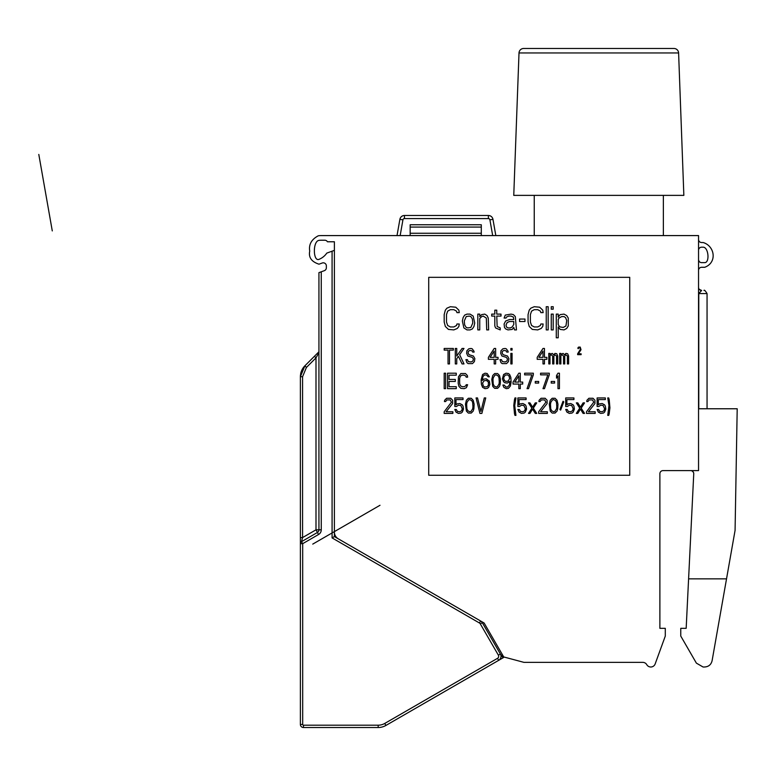 <?xml version="1.0" encoding="UTF-8"?>
<svg xmlns="http://www.w3.org/2000/svg" width="776" height="776" viewBox="0 0 776 776"><rect width="100%" height="100%" fill="white"/><g stroke="black" fill="none" stroke-linecap="round" stroke-linejoin="round"><path stroke-width="1.16" d="M397.021 235.584L399.892 219.317A4.637 4.637 0 0 1 404.451 215.486L488.385 215.486A4.637 4.637 0 0 1 492.954 219.317L495.825 235.584M400.164 235.584L402.928 219.851L399.892 219.317A4.637 4.637 0 0 1 404.451 215.486L403.801 215.534M334.398 250.347L326.793 253.112A17.014 17.014 0 0 1 318.936 259.378C313.038 261.677 312.66 241.249 318.936 240.385A17.014 17.014 0 0 1 321.254 240.22L324.756 240.22A3.094 3.094 0 0 1 327.443 241.772L334.398 241.772L334.398 536.575L484.127 623.021L503.711 656.942L523.907 662.355L642.761 662.355A4.637 4.637 0 0 1 646.777 664.673A4.637 4.637 0 0 0 655.157 663.946L665.294 636.068L665.294 628.337L659.881 628.337L659.881 473.709A3.094 3.094 0 0 1 662.976 470.615L698.545 470.615L698.545 235.584L321.254 235.584A21.65 21.65 0 0 0 318.296 235.788C311.486 239.386 308.635 244.489 309.731 251.114C308.421 257.389 311.506 261.755 318.994 264.189L321.943 263.122A3.094 3.094 0 0 1 326.356 265.925L326.356 267.769A3.094 3.094 0 0 1 324.32 270.678L318.936 272.638L318.936 529.824L318.936 351.77L318.936 529.824L318.936 351.77L314.542 356.165M334.398 532.113A7.731 7.731 0 0 0 338.258 538.806M504.109 657.049A7.731 7.731 0 0 1 502.935 657.883L498.677 660.337A4.637 4.637 0 0 0 500.384 654.003L482.303 622.682A4.637 4.637 0 0 0 480.606 620.984A4.637 4.637 0 0 1 482.303 622.682L500.384 654.003A4.637 4.637 0 0 1 498.677 660.337L385.915 725.444A15.462 15.462 0 0 1 378.184 727.519L303.464 727.519A3.094 3.094 0 0 1 300.38 724.425L300.38 543.666L302.698 543.666L318.548 534.509A5.413 5.413 0 0 0 321.254 529.824L321.254 271.794M428.721 277.333L428.721 475.261L629.734 475.261L629.734 277.333L428.721 277.333M459.256 323.99L456.938 323.99L456.55 325.464L453.844 326.948L450.361 326.948L447.655 325.464L446.501 322.011L446.501 314.61L447.655 311.157L450.361 309.673L453.844 309.673L456.55 311.157L456.938 312.631L459.256 312.631L458.868 310.167L455.774 307.209L450.361 306.714L446.889 308.198L445.337 310.167L444.182 314.61L444.182 322.011L445.337 326.454L448.431 329.412L453.844 329.907L457.326 328.423L458.868 326.454L459.256 323.99M466.987 329.907L470.081 329.907L472.4 328.917L473.942 326.454L474.718 323L473.176 316.094L470.081 314.115L466.987 314.115L464.669 315.105L463.126 317.568L462.35 321.022L463.893 327.938L466.987 329.907M467.763 327.938L466.211 327.443L464.669 324.969L464.281 321.022L466.211 316.579L469.305 316.094L470.857 316.579L472.4 319.052L472.788 323L470.857 327.443L467.763 327.938M479.743 329.907L479.743 318.558L481.673 316.579L483.225 316.094L486.319 318.063L486.707 329.907L488.637 329.907L488.25 318.063L487.085 315.599L484.767 314.115L481.673 314.61L479.743 316.579L479.743 314.115L477.812 314.115L477.812 329.907L479.743 329.907M500.229 327.938L497.144 326.454L496.756 316.094L501.005 316.094L501.005 314.115L496.756 314.115L496.756 310.167L494.816 310.167L494.816 314.115L491.732 314.115L491.732 316.094L494.816 316.094L494.816 325.959L495.592 327.938L500.229 329.907L500.229 327.938M516.467 329.907L515.312 316.579L513.372 314.61L511.054 314.115L505.254 315.105L504.099 318.063L506.03 318.063L506.418 317.074L508.736 316.094L511.054 316.094L513.372 317.074L513.76 319.547L509.512 319.547L505.642 321.022L504.099 323.99L504.487 327.443L505.642 328.917L507.96 329.907L512.218 329.412L513.76 327.443L514.537 329.907L516.467 329.907M513.76 321.516L513.76 324.475L512.218 326.948L510.288 327.938L507.96 327.938L506.418 326.948L506.03 324.969L507.194 322.506L509.512 321.516L513.76 321.516M524.974 321.516L524.974 319.052L519.561 319.052L519.561 321.516L524.974 321.516M543.142 323.99L540.823 323.99L540.435 325.464L537.729 326.948L534.247 326.948L531.541 325.464L530.386 322.011L530.386 314.61L531.541 311.157L534.247 309.673L537.729 309.673L540.435 311.157L540.823 312.631L543.142 312.631L542.754 310.167L539.659 307.209L534.247 306.714L530.774 308.198L529.222 310.167L528.068 314.61L528.068 322.011L529.222 326.454L532.317 329.412L537.729 329.907L541.212 328.423L542.754 326.454L543.142 323.99M548.166 329.907L548.166 306.714L546.236 306.714L546.236 329.907L548.166 329.907M553.191 329.907L553.191 314.115L551.261 314.115L551.261 329.907L553.191 329.907M553.191 309.178L553.191 306.714L551.261 306.714L551.261 309.178L553.191 309.178M558.216 337.803L558.216 326.948L560.156 329.412L564.016 329.907L566.722 328.423L568.265 325.959L568.265 318.063L566.722 315.599L564.016 314.115L560.156 314.61L558.216 317.074L558.216 314.115L556.285 314.115L556.285 337.803L558.216 337.803M558.992 325.959L558.216 324.475L558.216 319.547L558.992 318.063L561.698 316.579L564.016 316.579L565.558 317.568L566.722 320.527L565.947 325.959L563.24 327.443L560.156 326.948L558.992 325.959M453.359 348.463L444.182 348.463L444.182 350.112L448.043 350.112L448.043 363.925L449.498 363.925L449.498 350.112L453.359 350.112L453.359 348.463M456.744 363.925L456.744 358.657L458.432 356.359L462.06 363.925L463.99 363.925L459.644 354.71L463.99 348.463L462.06 348.463L456.744 356.029L456.744 348.463L455.299 348.463L455.299 363.925L456.744 363.925M472.691 352.081L474.136 352.081L473.894 351.091L472.206 348.793L471.003 348.463L468.82 348.793L466.89 350.762L466.648 353.4L467.86 356.029L472.206 357.348L473.418 358.987L472.933 360.966L471.236 361.955L468.345 361.626L467.375 359.647L465.92 359.647L466.89 362.605L468.103 363.595L472.448 363.595L474.378 361.626L474.863 358.657L473.418 356.029L469.063 354.71L468.103 353.07L468.345 351.421L469.79 350.442L471.963 350.762L472.691 352.081M494.196 348.463L488.395 357.348L488.395 359.317L494.196 359.317L494.196 363.925L495.641 363.925L495.641 359.317L498.056 359.317L498.056 357.348L495.641 357.348L495.641 348.463L494.196 348.463M490.083 357.348L494.196 351.091L494.196 357.348L490.083 357.348M506.757 352.081L508.202 352.081L507.96 351.091L506.272 348.793L505.069 348.463L502.887 348.793L500.957 350.762L500.714 353.4L501.927 356.029L506.272 357.348L507.485 358.987L507 360.966L505.302 361.955L502.412 361.626L501.442 359.647L499.987 359.647L500.957 362.605L502.169 363.595L506.515 363.595L508.445 361.626L508.93 358.657L507.485 356.029L503.129 354.71L502.169 353.07L502.412 351.421L503.857 350.442L506.03 350.762L506.757 352.081M512.073 363.925L512.073 353.4L510.86 353.4L510.86 363.925L512.073 363.925M512.073 350.112L512.073 348.463L510.86 348.463L510.86 350.112L512.073 350.112M542.996 348.463L537.196 357.348L537.196 359.317L542.996 359.317L542.996 363.925L544.451 363.925L544.451 359.317L546.867 359.317L546.867 357.348L544.451 357.348L544.451 348.463L542.996 348.463M538.893 357.348L542.996 351.091L542.996 357.348L538.893 357.348M550 363.925L550 355.699L551.212 354.71L552.658 356.029L552.658 363.925L553.87 363.925L553.87 356.029L554.84 354.71L556.528 356.029L556.528 363.925L557.731 363.925L557.731 356.029L556.77 353.73L555.073 353.4L553.627 354.71L552.182 353.4L550 354.389L550 353.4L548.797 353.4L548.797 363.925L550 363.925M560.873 363.925L560.873 355.699L562.086 354.71L563.531 356.029L563.531 363.925L564.744 363.925L564.744 356.029L565.704 354.71L567.402 356.029L567.402 363.925L568.604 363.925L568.604 356.029L567.644 353.73L565.947 353.4L564.501 354.71L563.046 353.4L560.873 354.389L560.873 353.4L559.671 353.4L559.671 363.925L560.873 363.925M577.625 353.827L577.625 354.651L581.108 354.651L581.108 353.827L578.401 353.827L581.011 349.714L580.235 347.085L578.595 347.085L577.819 348.065L578.207 348.725L578.683 347.9L580.041 347.9L580.526 349.055L577.625 353.827M445.628 388.669L445.628 373.207L444.182 373.207L444.182 388.669L445.628 388.669M456.259 386.69L449.013 386.69L449.013 381.433L455.299 381.433L455.299 379.454L449.013 379.454L449.013 375.177L456.259 375.177L456.259 373.207L447.558 373.207L447.558 388.669L456.259 388.669L456.259 386.69M467.618 384.721L466.163 384.721L465.92 385.701L464.232 386.69L462.06 386.69L460.372 385.701L459.644 383.402L459.644 378.465L460.372 376.166L462.06 375.177L464.232 375.177L465.92 376.166L466.163 377.155L467.618 377.155L467.375 375.506L465.445 373.537L460.847 373.537L458.432 376.826L458.189 383.402L458.917 386.361L460.847 388.339L464.232 388.669L466.405 387.68L467.618 384.721M489.365 381.103L486.222 378.795L483.807 379.125L482.352 380.444L482.837 376.826L484.049 375.177L486.222 374.847L488.152 376.826L489.365 376.826L487.183 373.537L485.01 373.207L482.594 374.517L481.149 379.784L481.392 384.392L482.594 387.35L485.01 388.669L487.425 388.339L488.637 387.35L489.84 384.392L489.365 381.103M488.395 382.083L488.395 385.051L487.183 386.69L484.767 387.02L483.322 386.031L482.594 383.072L484.049 380.774L486.465 380.444L488.395 382.083M491.78 379.454L492.741 386.361L494.681 388.339L497.571 388.339L499.511 386.361L500.229 384.062L500.472 379.454L499.511 375.506L497.571 373.537L494.681 373.537L492.741 375.506L491.78 379.454M492.983 379.784L493.226 377.805L494.913 375.177L496.126 374.847L498.056 375.836L499.026 377.805L499.269 382.083L499.026 384.062L497.338 386.69L496.126 387.02L494.196 386.031L493.226 384.062L492.983 379.784M502.887 385.051L503.857 387.35L506.272 388.669L508.445 388.339L510.385 386.031L511.103 382.083L510.86 377.485L509.657 374.517L508.445 373.537L506.03 373.207L503.614 374.517L502.412 378.795L503.614 381.753L504.827 382.743L507.242 383.072L509.9 381.433L509.415 385.051L507.485 387.02L506.03 387.02L504.099 385.051L502.887 385.051M509.657 378.465L508.202 381.103L505.787 381.433L504.342 380.444L503.614 377.805L505.069 375.177L507.485 374.847L508.93 375.836L509.657 378.465M518.834 373.207L513.043 382.083L513.043 384.062L518.834 384.062L518.834 388.669L520.289 388.669L520.289 384.062L522.704 384.062L522.704 382.083L520.289 382.083L520.289 373.207L518.834 373.207M514.731 382.083L518.834 375.836L518.834 382.083L514.731 382.083M533.335 374.847L533.335 373.207L524.634 373.207L524.634 374.847L531.88 374.847L527.049 388.669L528.505 388.669L533.335 374.847M538.651 383.072L538.651 381.433L535.265 381.433L535.265 383.072L538.651 383.072M549.282 374.847L549.282 373.207L540.581 373.207L540.581 374.847L547.827 374.847L542.996 388.669L544.451 388.669L549.282 374.847M554.597 383.072L554.597 381.433L551.212 381.433L551.212 383.072L554.597 383.072M559.428 388.669L559.428 373.207L557.973 373.207L556.528 375.506L556.528 378.135L557.973 375.836L557.973 388.669L559.428 388.669M444.182 411.765L444.182 413.404L452.874 413.404L452.874 411.765L446.113 411.765L452.641 403.539L452.641 400.251L450.701 398.272L446.598 398.272L444.667 400.251L444.425 401.561L445.628 401.561L446.84 399.921L450.216 399.921L451.428 402.22L444.182 411.765M456.501 406.498L458.432 405.179L460.847 405.509L462.302 408.797L461.575 410.776L459.887 411.765L457.471 411.435L456.259 409.456L454.814 409.456L456.016 412.095L458.432 413.404L461.089 413.075L462.302 412.095L463.505 409.127L463.029 406.168L462.302 404.849L459.887 403.539L457.229 403.869L456.016 404.849L456.016 399.591L463.029 399.591L463.029 397.942L454.814 397.942L454.814 406.498L456.501 406.498M465.445 404.199L466.405 411.105L468.345 413.075L471.236 413.075L473.176 411.105L473.894 408.797L474.136 404.199L473.176 400.251L471.236 398.272L468.345 398.272L466.405 400.251L465.445 404.199M466.648 404.529L466.89 402.55L468.578 399.921L469.79 399.591L471.721 400.571L472.691 402.55L472.933 406.828L472.691 408.797L471.003 411.435L469.79 411.765L467.86 410.776L466.89 408.797L466.648 404.529M481.867 413.404L485.737 397.942L484.282 397.942L480.907 411.435L477.521 397.942L476.076 397.942L479.937 413.404L481.867 413.404M514.731 405.509L515.933 397.942L514.973 397.942L514.488 399.591L513.76 405.509L514.488 413.734L514.973 415.383L515.933 415.383L514.731 405.509M519.561 406.498L521.491 405.179L523.907 405.509L525.362 408.797L524.634 410.776L522.946 411.765L520.531 411.435L519.319 409.456L517.873 409.456L519.076 412.095L521.491 413.404L524.149 413.075L525.362 412.095L526.564 409.127L526.089 406.168L525.362 404.849L522.946 403.539L520.289 403.869L519.076 404.849L519.076 399.591L526.089 399.591L526.089 397.942L517.873 397.942L517.873 406.498L519.561 406.498M529.95 402.88L528.505 402.88L531.88 408.147L528.505 413.404L529.95 413.404L532.608 409.127L535.265 413.404L536.711 413.404L533.335 408.147L536.711 402.88L535.265 402.88L532.608 407.157L529.95 402.88M538.651 411.765L538.651 413.404L547.342 413.404L547.342 411.765L540.581 411.765L547.109 403.539L547.109 400.251L545.169 398.272L541.066 398.272L539.136 400.251L538.893 401.561L540.096 401.561L541.308 399.921L544.684 399.921L545.897 402.22L538.651 411.765M549.282 404.199L550.242 411.105L552.182 413.075L555.073 413.075L557.013 411.105L557.731 408.797L557.973 404.199L557.013 400.251L555.073 398.272L552.182 398.272L550.242 400.251L549.282 404.199M550.485 404.529L550.727 402.55L552.415 399.921L553.627 399.591L555.558 400.571L556.528 402.55L556.77 406.828L556.528 408.797L554.84 411.435L553.627 411.765L551.697 410.776L550.727 408.797L550.485 404.529M563.774 401.89L563.046 401.231L559.913 409.456L560.631 410.116L563.774 401.89M567.402 406.498L569.332 405.179L571.747 405.509L573.202 408.797L572.475 410.776L570.777 411.765L568.362 411.435L567.159 409.456L565.704 409.456L566.917 412.095L569.332 413.404L571.99 413.075L573.202 412.095L574.405 409.127L573.92 406.168L573.202 404.849L570.777 403.539L568.129 403.869L566.917 404.849L566.917 399.591L573.92 399.591L573.92 397.942L565.704 397.942L565.704 406.498L567.402 406.498M577.79 402.88L576.335 402.88L579.721 408.147L576.335 413.404L577.79 413.404L580.448 409.127L583.106 413.404L584.551 413.404L581.175 408.147L584.551 402.88L583.106 402.88L580.448 407.157L577.79 402.88M586.481 411.765L586.481 413.404L595.182 413.404L595.182 411.765L588.421 411.765L594.94 403.539L594.94 400.251L593.01 398.272L588.906 398.272L586.966 400.251L586.724 401.561L587.936 401.561L589.139 399.921L592.524 399.921L593.737 402.22L586.481 411.765M598.81 406.498L600.74 405.179L603.156 405.509L604.611 408.797L603.883 410.776L602.195 411.765L599.77 411.435L598.568 409.456L597.113 409.456L598.325 412.095L600.74 413.404L603.398 413.075L604.611 412.095L605.813 409.127L605.328 406.168L604.611 404.849L602.195 403.539L599.538 403.869L598.325 404.849L598.325 399.591L605.328 399.591L605.328 397.942L597.113 397.942L597.113 406.498L598.81 406.498M608.956 405.509L607.744 415.383L608.714 415.383L609.199 413.734L609.926 407.817L609.199 399.591L608.714 397.942L607.744 397.942L608.956 405.509M300.38 538.379L300.38 543.666A2.318 2.318 0 0 1 301.534 541.658L317.384 532.501A3.094 3.094 0 0 0 318.936 529.824L321.254 529.824M300.758 542.385A2.318 2.318 0 0 1 301.534 541.658L301.922 541.435M314.154 356.553L304.91 365.797L300.38 376.729L302.572 376.729L300.38 376.729A15.462 15.462 0 0 1 300.477 374.992A15.462 15.462 0 0 0 300.38 376.729L300.38 537.574L302.572 537.574L301.534 541.658L302.698 543.666L302.698 724.425A0.776 0.776 0 0 0 303.464 725.191L378.184 725.191A13.143 13.143 0 0 0 384.76 723.436L497.523 658.329A2.318 2.318 0 0 0 498.367 655.157L480.286 623.846A2.318 2.318 0 0 0 479.442 622.992L332.079 537.913L334.398 536.575M300.38 380.376L300.38 414.413A1.542 1.542 0 0 1 300.38 414.394L300.38 380.376A1.542 1.542 0 0 1 300.38 380.356A1.542 1.542 0 0 0 300.38 380.376A1.542 1.542 0 0 1 300.38 380.356A1.542 1.542 0 0 0 300.38 380.376M300.38 543.394L300.38 536.963M497.523 658.329L498.677 660.337L499.56 659.687M499.851 659.387L500.607 658.184M316.647 354.06L318.936 352.032M303.62 367.252A15.462 15.462 0 0 1 304.91 365.797L314.484 356.223L315.997 357.862L318.936 352.731M318.548 534.509L315.997 529.824L318.936 529.824M300.38 376.729L304.91 365.797L318.344 352.362M301.069 372.16L300.904 372.732A15.462 15.462 0 0 1 303.096 367.97M304.91 365.797A15.462 15.462 0 0 0 300.603 374.1A15.462 15.462 0 0 1 304.91 365.797L306.423 367.436L315.997 357.862L315.997 529.824L302.572 537.574L302.572 376.729L301.437 376.729M703.075 667.001L704.501 667.001L703.075 667.001L696.382 663.131L680.765 636.068L680.765 628.337L686.168 628.337L693.744 473.864A3.094 3.094 0 0 0 690.659 470.615M693.404 472.293L692.328 471.11M688.603 578.857L726.53 578.857L735.076 530.386L737.2 408.768L698.545 408.768L698.545 292.242M698.545 290.079L698.545 291.048M698.545 250.27A3.094 3.094 0 0 1 701.64 247.185L703.182 247.185C708.517 247.185 709.924 262.647 704.724 262.647L701.64 262.647A3.094 3.094 0 0 1 698.545 259.553M698.545 270.378A3.094 3.094 0 0 1 701.64 267.284L704.724 267.284C717.393 262.657 714.89 246.011 703.182 242.539L701.64 242.539A3.094 3.094 0 0 1 698.545 239.454M699.331 261.609L698.662 260.406M675.343 235.584L522.267 235.584M663.364 235.584L663.364 195.377M534.247 235.584L534.247 195.377M683.85 195.377L513.76 195.377L519.008 52.952L678.602 52.952L683.85 195.377M519.008 52.952A4.637 4.637 0 0 1 523.645 48.481L673.966 48.481A4.637 4.637 0 0 1 678.602 52.952M704.501 667.001C708.643 666.768 711.175 664.634 712.116 660.609L726.53 578.857M698.545 287.382A3.094 3.094 0 0 0 701.64 290.476C704.715 290.476 704.715 290.476 701.64 290.476L698.778 293.57L698.953 292.494M699.467 289.594A3.094 3.094 0 0 1 698.545 287.411L698.691 288.332M481.295 235.584L481.295 224.759L410.165 224.759L410.165 235.584M52.283 230.918L38.8 154.434L52.283 230.918M312.747 544.112L380.007 505.273M402.928 219.851A1.542 1.542 0 0 1 404.451 218.58L488.385 218.58A1.542 1.542 0 0 1 489.908 219.851L492.682 235.584M404.451 215.486L404.451 218.58M488.385 215.486L488.385 218.58M492.954 219.317L489.908 219.851M502.305 654.507A4.637 4.637 0 0 1 501.393 655.206L500.927 655.477M332.079 251.191L332.079 537.913M303.464 725.191L303.464 727.519A3.094 3.094 0 0 1 300.38 724.425L302.698 724.425M384.76 723.436L385.915 725.444A15.462 15.462 0 0 1 378.184 727.519L378.184 725.191M502.935 657.883L501.393 655.206M500.384 654.003L498.367 655.157M482.303 622.682L480.286 623.846M480.606 620.984L479.442 622.992M302.572 376.729L306.423 367.436M707.052 408.768L707.052 293.57L698.545 293.57L698.545 292.319M698.778 408.768L698.778 293.57M481.295 233.266L410.165 233.266M481.295 227.077L410.165 227.077M707.052 293.57C705.297 290.699 704.268 289.671 703.958 290.476M701.64 290.476L699.186 289.273"/></g></svg>

